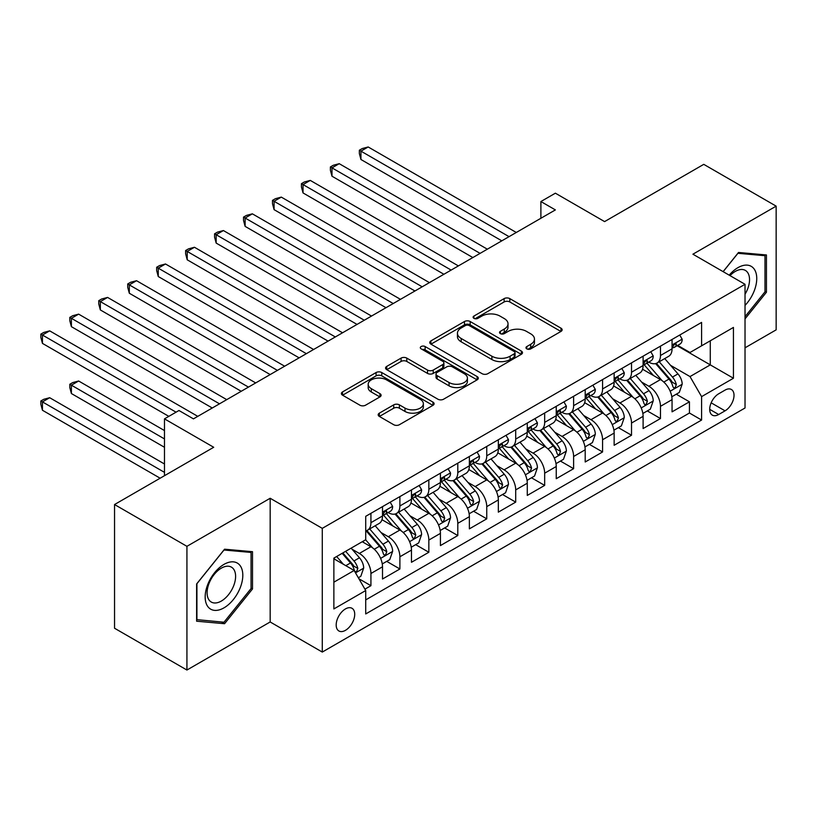 <?xml version="1.0" encoding="UTF-8"?>
<svg xmlns="http://www.w3.org/2000/svg" width="817" height="817" viewBox="0 0 817 817"><rect width="100%" height="100%" fill="white"/><g stroke="black" fill="none" stroke-linecap="round" stroke-linejoin="round"><path stroke-width="1.23" d="M526.791 348.869A2.808 1.624 0 0 0 530.764 348.869L560.962 331.436A4.024 2.318 0 0 0 562.137 329.792A4.024 2.318 0 0 0 560.962 328.148L509.808 298.613A4.024 2.318 0 0 0 504.12 298.613L473.921 316.056A2.808 1.624 0 0 0 473.104 317.2A2.808 1.624 0 0 0 473.921 318.344A2.808 1.624 0 0 0 477.904 318.344L481.816 316.097A12.858 7.424 0 0 1 500.004 316.097L504.263 318.559A12.858 7.424 0 0 1 508.031 323.808A12.858 7.424 0 0 1 504.263 329.057L500.361 331.314A2.808 1.624 0 0 0 499.534 332.458A2.808 1.624 0 0 0 500.361 333.612A2.808 1.624 0 0 0 504.334 333.612L508.245 331.355A12.858 7.424 0 0 1 526.434 331.355L530.693 333.816A12.858 7.424 0 0 1 534.461 339.065A12.858 7.424 0 0 1 530.693 344.314L526.791 346.571A2.808 1.624 0 0 0 525.964 347.715A2.808 1.624 0 0 0 526.791 348.869L526.791 346.571M345.448 630.336A13.103 7.567 120 0 0 354.016 618.786A13.103 7.567 120 0 0 352.004 608.287A13.103 7.567 120 0 0 345.448 608.931A13.103 7.567 120 0 0 336.89 620.481A13.103 7.567 120 0 0 338.902 630.979A13.103 7.567 120 0 0 345.448 630.336M379.354 413.147A4.024 2.318 0 0 0 378.179 414.791A4.024 2.318 0 0 0 379.354 416.435L393.712 424.717A4.024 2.318 0 0 0 399.39 424.717L432.928 405.355A4.024 2.318 0 0 0 434.103 403.71A4.024 2.318 0 0 0 432.928 402.076L381.774 372.542A4.024 2.318 0 0 0 376.086 372.542L342.548 391.905A4.024 2.318 0 0 0 341.373 393.539A4.024 2.318 0 0 0 342.548 395.183L359.888 405.191A4.024 2.318 0 0 0 365.567 405.191L379.925 396.909A4.024 2.318 0 0 0 381.1 395.265A4.024 2.318 0 0 0 379.925 393.62L371.327 388.657A10.754 6.209 0 0 1 368.181 384.266A10.754 6.209 0 0 1 374.819 378.537A10.754 6.209 0 0 1 386.533 379.885L420.214 399.329A10.754 6.209 0 0 1 423.359 403.71A10.754 6.209 0 0 1 416.721 409.45A10.754 6.209 0 0 1 405.007 408.102L399.39 404.864A4.024 2.318 0 0 0 393.712 404.864L379.354 413.147L379.354 416.435M745.022 347.817L776.15 329.854L776.15 206.139L703.764 164.35L604.59 221.601L555.376 193.19L540.895 201.544L555.376 209.908L193.445 418.866L178.964 410.502L164.483 418.866L164.483 475.698M186.93 546.328L186.93 670.032L270.172 621.972L270.172 498.268L186.93 546.328L114.543 504.538L213.707 447.277L164.483 418.866M270.172 498.268L322.286 528.354L745.022 284.296L745.022 408L322.286 652.068L322.286 528.354M776.15 206.139L692.908 254.199L745.022 284.296M482.101 373.686A4.024 2.318 0 0 0 487.78 373.686L521.317 354.323A4.024 2.318 0 0 0 522.492 352.689A4.024 2.318 0 0 0 521.317 351.044L470.163 321.51A4.024 2.318 0 0 0 464.475 321.51L430.937 340.873A4.024 2.318 0 0 0 429.762 342.507A4.024 2.318 0 0 0 430.937 344.151L482.101 373.686M422.256 349.472A2.808 1.624 0 0 1 425.116 349.87L425.116 346.531L477.118 376.555A4.024 2.318 0 0 1 478.302 378.2A4.024 2.318 0 0 1 477.118 379.844L443.59 399.207A4.024 2.318 0 0 1 437.902 399.207L386.747 369.662L386.747 366.384A4.024 2.318 0 0 0 385.563 368.028A4.024 2.318 0 0 0 386.747 369.662M386.747 366.384L401.096 358.101A4.024 2.318 0 0 1 406.784 358.101L427.526 370.081A4.024 2.318 0 0 0 433.214 370.081L442.732 364.576A4.024 2.318 0 0 0 443.907 362.942A4.024 2.318 0 0 0 442.732 361.298L421.133 348.828A2.808 1.624 0 0 1 420.306 347.674A2.808 1.624 0 0 1 422.042 346.183A2.808 1.624 0 0 1 425.116 346.531M186.93 670.032L114.543 628.242L114.543 504.538M364.923 589.169L370.928 585.697L358.918 578.763M352.076 549.238L359.347 553.436A16.381 9.457 60 0 1 370.928 573.493L382.509 566.804L382.509 579.008L399.891 568.979L386.707 561.371M381.039 532.521L388.3 536.718A16.381 9.457 60 0 1 399.891 556.775L411.472 550.086L411.472 562.29L428.843 552.261L415.669 544.653M409.991 515.803L417.262 520A16.381 9.457 60 0 1 428.843 540.057L440.424 533.378L440.424 545.582L457.796 535.543L444.622 527.945M438.943 499.085L446.215 503.282A16.381 9.457 60 0 1 457.796 523.34L469.377 516.661L469.377 528.865L486.748 518.836L473.574 511.228M467.896 482.367L475.167 486.564A16.381 9.457 60 0 1 486.748 506.632L498.329 499.943L498.329 512.147L515.701 502.118L502.526 494.51M496.848 465.649L504.12 469.846A16.381 9.457 60 0 1 515.701 489.914L527.282 483.225L527.282 495.429L544.663 485.4L531.489 477.792M525.811 448.942L533.072 453.129A16.381 9.457 60 0 1 544.663 473.196L556.244 466.507L556.244 478.711L573.616 468.682L560.442 461.074M554.763 432.224L562.035 436.421A16.381 9.457 60 0 1 573.616 456.478L585.197 449.789L585.197 461.993L602.568 451.964L589.394 444.356M583.716 415.506L590.987 419.703A16.381 9.457 60 0 1 602.568 439.76L614.149 433.071L614.149 445.275L631.521 435.247L618.346 427.638M612.668 398.788L619.94 402.985A16.381 9.457 60 0 1 631.521 423.043L643.102 416.353L643.102 428.557L660.473 418.529L660.473 406.325A16.381 9.457 -120 0 0 648.892 386.267L641.621 382.07M647.299 410.92L660.473 418.529M382.509 566.804A16.381 9.457 -120 0 0 370.928 546.747L362.248 541.732M411.472 550.086A16.381 9.457 -120 0 0 399.891 530.029L381.978 519.694M440.424 533.378A16.381 9.457 -120 0 0 428.843 513.311L410.931 502.976M469.377 516.661A16.381 9.457 -120 0 0 457.796 496.593L439.893 486.258M498.329 499.943A16.381 9.457 -120 0 0 486.748 479.885L468.846 469.54M527.282 483.225A16.381 9.457 -120 0 0 515.701 463.168L497.798 452.822M556.244 466.507A16.381 9.457 -120 0 0 544.663 446.45L526.751 436.104M585.197 449.789A16.381 9.457 -120 0 0 573.616 429.732L555.703 419.397M614.149 433.071A16.381 9.457 -120 0 0 602.568 413.014L584.666 402.679M643.102 416.353A16.381 9.457 -120 0 0 631.521 396.296L613.618 385.961M725.047 390.107L718.674 393.794A12.694 7.333 120 0 0 710.382 404.977A12.694 7.333 120 0 0 712.332 415.148A12.694 7.333 120 0 0 718.674 414.515L725.047 410.839A12.694 7.333 120 0 0 733.339 399.656A12.694 7.333 120 0 0 731.389 389.484A12.694 7.333 120 0 0 725.047 390.107M333.867 582.184L354.139 570.48L365.72 590.548L365.72 613.945L701.589 420.04L701.589 396.633L690.008 376.576L670.583 365.352M365.72 590.548L333.867 608.931L333.867 558.113L365.72 539.731L365.72 516.324L701.589 322.409L701.589 345.816L733.441 327.423L733.441 378.24L701.589 396.633M388.157 512.555L388.3 512.647A16.381 9.457 60 0 0 396.49 513.454L408.071 506.765A16.381 9.457 -120 0 0 411.472 499.269L411.472 489.914M417.109 495.837L417.262 495.929A16.381 9.457 60 0 0 425.453 496.736L437.034 490.057A16.381 9.457 -120 0 0 440.424 482.551L440.424 473.196M446.062 479.119L446.215 479.211A16.381 9.457 60 0 0 454.405 480.018L465.986 473.339A16.381 9.457 -120 0 0 469.377 465.833L469.377 456.478M475.014 462.412L475.167 462.493A16.381 9.457 60 0 0 483.358 463.31L494.939 456.621A16.381 9.457 -120 0 0 498.329 449.125L498.329 439.76M503.966 445.694L504.12 445.776A16.381 9.457 60 0 0 512.31 446.593L523.891 439.903A16.381 9.457 -120 0 0 527.282 432.407L527.282 423.043M532.929 428.976L533.072 429.058A16.381 9.457 60 0 0 541.263 429.875L552.843 423.186A16.381 9.457 -120 0 0 556.244 415.69L556.244 406.325M561.882 412.258L562.035 412.34A16.381 9.457 60 0 0 570.225 413.157L581.806 406.468A16.381 9.457 -120 0 0 585.197 398.972L585.197 389.607M590.834 395.54L590.987 395.632A16.381 9.457 60 0 0 599.178 396.439L610.759 389.75A16.381 9.457 -120 0 0 614.149 382.254L614.149 372.889M619.786 378.822L619.94 378.914A16.381 9.457 60 0 0 628.13 379.721L639.711 373.032A16.381 9.457 -120 0 0 643.102 365.536L643.102 356.171M365.72 599.903L689.436 413.014L689.436 401.811L672.054 411.839L672.054 399.636A16.381 9.457 -120 0 0 660.473 379.578L642.571 369.243M648.739 362.105L648.892 362.197A16.381 9.457 -120 0 0 657.082 363.003A16.381 9.457 -120 0 0 660.473 355.507L660.473 346.142M657.082 363.003L668.663 356.314A16.381 9.457 -120 0 0 672.054 348.818L672.054 339.463M370.928 513.311L370.928 522.676A16.381 9.457 60 0 1 367.538 530.172A16.381 9.457 60 0 1 365.72 530.836M367.538 530.172L379.119 523.483A16.381 9.457 -120 0 0 382.509 515.987L382.509 506.622M399.891 496.593L399.891 505.958A16.381 9.457 60 0 1 396.49 513.454M428.843 479.875L428.843 489.24A16.381 9.457 60 0 1 425.453 496.736M457.796 463.168L457.796 472.522A16.381 9.457 60 0 1 454.405 480.018M486.748 446.45L486.748 455.804A16.381 9.457 60 0 1 483.358 463.31M515.701 429.732L515.701 439.086A16.381 9.457 60 0 1 512.31 446.593M544.663 413.014L544.663 422.379A16.381 9.457 60 0 1 541.263 429.875M573.616 396.296L573.616 405.661A16.381 9.457 60 0 1 570.225 413.157M602.568 379.578L602.568 388.943A16.381 9.457 60 0 1 599.178 396.439M631.521 362.86L631.521 372.225A16.381 9.457 60 0 1 628.13 379.721M631.521 423.043L631.521 435.247M602.568 439.76L602.568 451.964M573.616 456.478L573.616 468.682M544.663 473.196L544.663 485.4M515.701 489.914L515.701 502.118M486.748 506.632L486.748 518.836M457.796 523.34L457.796 535.543M428.843 540.057L428.843 552.261M399.891 556.775L399.891 568.979M370.928 573.493L370.928 585.697M354.139 570.48L333.867 558.787M690.008 376.576L710.279 364.872L710.279 340.801L733.441 327.423M677.119 345.724L733.441 378.24M677.702 345.387L690.008 352.495L701.589 345.816M270.172 621.972L322.286 652.068M540.895 201.544L540.895 218.262M676.262 394.202L689.436 401.811M689.436 413.014L701.589 420.04M745.022 318.875L766.448 292.22L766.448 254.965L738.507 252.473L723.106 271.642M196.621 621.206L224.563 623.708L252.504 588.945L252.504 551.689L224.563 549.198L196.621 583.951L196.621 621.206M764.998 291.383L766.448 292.22M251.064 588.107L252.504 588.945M221.611 622.003L224.563 623.708M527.915 349.267L530.693 347.654A12.858 7.424 0 0 0 534.461 342.405L534.461 339.065M508.031 323.808L508.031 327.147A12.858 7.424 0 0 1 504.263 332.396L501.485 334.01M560.911 331.467L509.808 301.963A4.024 2.318 0 0 0 504.12 301.963L475.055 318.742M521.266 354.353L470.163 324.849A4.024 2.318 0 0 0 464.475 324.849L430.988 344.182M514.21 353.832A2.808 1.624 0 0 0 515.037 352.689A2.808 1.624 0 0 0 514.21 351.535L469.305 325.605A2.808 1.624 0 0 0 465.333 325.605L461.207 327.985A12.858 7.424 0 0 0 457.438 333.244A12.858 7.424 0 0 0 461.207 338.493L491.905 356.212A12.858 7.424 0 0 0 510.094 356.212L514.21 353.832L514.21 357.172A2.808 1.624 0 0 0 515.037 356.028L515.037 352.689M457.438 333.244L457.438 336.584A12.858 7.424 0 0 0 461.207 341.833L461.207 338.493M514.21 357.172L510.094 359.551A12.858 7.424 0 0 1 491.905 359.551L461.207 341.833M386.798 369.692L401.096 361.441L401.096 358.101M443.907 362.942L443.907 366.282A4.024 2.318 0 0 1 442.732 367.926L433.214 373.42A4.024 2.318 0 0 1 427.526 373.42L406.784 361.441A4.024 2.318 0 0 0 401.096 361.441M425.116 349.87L477.067 379.874M449.054 382.509A10.754 6.209 0 0 0 460.778 383.847A10.754 6.209 0 0 0 467.416 378.118A10.754 6.209 0 0 0 464.26 373.726L452.393 366.874A4.024 2.318 0 0 0 446.715 366.874L437.187 372.378A4.024 2.318 0 0 0 436.012 374.012A4.024 2.318 0 0 0 437.187 375.657L449.054 382.509L449.054 385.849A10.754 6.209 0 0 0 460.778 387.197A10.754 6.209 0 0 0 467.416 381.457L467.416 378.118M436.012 374.012L436.012 377.362A4.024 2.318 0 0 0 437.187 378.996L437.187 375.657M449.054 385.849L437.187 378.996M423.359 403.71L423.359 407.06A10.754 6.209 0 0 1 416.721 412.789A10.754 6.209 0 0 1 405.007 411.451L399.39 408.204A4.024 2.318 0 0 0 393.712 408.204L379.405 416.466M368.181 384.266L368.181 387.615A10.754 6.209 0 0 0 371.327 392.007L371.327 388.657M379.874 396.939L371.327 392.007M432.877 405.385L381.774 375.881A4.024 2.318 0 0 0 376.086 375.881L342.599 395.214M671.819 396.776L679.295 392.456L682.195 384.092A10.856 6.26 -120 0 0 677.967 373.9L664.732 358.592M662.087 380.64L646.962 363.136M653.477 375.544L644.705 365.383A26.001 15.012 -120 0 0 643.898 364.474M360.94 226.37L443.897 274.267L303.036 192.935L303.036 184.581L310.276 180.404L458.378 265.903M655.612 363.596L668.99 379.088A10.856 6.26 60 0 1 672.861 386.564L673.647 387.85L675.118 387.646L676.333 384.552A10.856 6.26 -120 0 0 672.462 377.076L659.237 361.768M656.398 363.34L670.777 379.987A5.525 3.197 60 0 1 672.166 382.152L676.333 384.552M679.734 335.031L682.195 339.29A10.856 6.26 60 0 1 679.948 344.09L674.444 347.266A10.856 6.26 -120 0 0 676.333 344.774L676.108 343.804M509.042 236.654L360.94 151.145L368.181 146.968L516.283 232.467M672.422 347.776L672.462 347.776A10.856 6.26 -120 0 0 674.444 347.266M674.934 343.957L676.333 344.774C675.649 343.13 674.495 343.804 672.861 346.776A10.856 6.26 60 0 1 672.054 348.318M501.801 240.831L360.94 159.499L360.94 151.145L359.347 150.226L362.248 148.551L368.181 146.968M360.94 159.499L359.347 153.565L359.347 150.226M745.022 305.425A26.614 15.37 120 0 0 756.399 274.553A26.614 15.37 120 0 0 737.935 267.659A26.614 15.37 120 0 0 729.213 275.166M745.022 294.263A20.149 11.632 120 0 0 745.37 270.417A20.149 11.632 120 0 0 735.29 271.418A20.149 11.632 120 0 0 730.02 275.625M723.157 271.673L737.935 253.301L764.998 255.711L764.998 291.812L745.022 316.669M763.211 254.679L764.998 255.711M240.29 587.566A26.614 15.37 120 0 0 233.396 561.861A26.614 15.37 120 0 0 207.692 584.655A26.614 15.37 120 0 0 214.575 610.37A26.614 15.37 120 0 0 240.29 587.566M233.693 585.697A20.149 11.632 120 0 0 231.425 567.141A20.149 11.632 120 0 0 209.009 583.491A20.149 11.632 120 0 0 211.276 602.047A20.149 11.632 120 0 0 233.693 585.697M196.917 619.797L196.917 583.695L223.991 550.015L251.064 552.435L251.064 588.536L223.991 622.217L196.621 619.623M249.267 551.404L251.064 552.435M642.856 413.484L650.342 409.164L653.232 400.81A10.856 6.26 -120 0 0 649.015 390.618L635.779 375.309M633.134 397.358L618.009 379.854M624.525 392.262L615.752 382.101A26.001 15.012 -120 0 0 614.946 381.192M331.988 243.088L414.944 290.985L274.083 209.652L274.083 201.299L281.314 197.111L429.415 282.621M626.659 380.313L640.038 395.806A10.856 6.26 60 0 1 643.908 403.281L644.695 404.568L646.155 404.354L647.381 401.27A10.856 6.26 -120 0 0 643.51 393.794L630.285 378.485M627.446 380.058L641.815 396.705A5.525 3.197 60 0 1 643.214 398.87L647.381 401.27M613.904 430.202L621.39 425.882L624.28 417.528A10.856 6.26 -120 0 0 620.052 407.336L606.827 392.017M604.182 414.076L589.057 396.562M595.573 408.97L586.8 398.819A26.001 15.012 -120 0 0 585.993 397.91M303.036 259.806L385.992 307.703L245.12 226.37L245.12 218.016L252.361 213.829L400.463 299.339M597.697 397.031L611.085 412.524A10.856 6.26 60 0 1 614.946 419.999L615.742 421.286L617.203 421.072L618.428 417.987A10.856 6.26 -120 0 0 614.558 410.512L601.322 395.193M598.483 396.776L612.862 413.422A5.525 3.197 60 0 1 614.261 415.587L618.428 417.987M584.952 446.919L592.437 442.6L595.327 434.246A10.856 6.26 -120 0 0 591.099 424.054L577.874 408.735M575.219 430.794L560.105 413.279M566.62 425.688L557.837 415.536A26.001 15.012 -120 0 0 557.041 414.627M274.083 276.524L357.029 324.41L216.168 243.088L216.168 234.724L223.409 230.547L371.51 316.056M568.744 413.749L582.123 429.242A10.856 6.26 60 0 1 585.993 436.707L586.78 437.994L588.25 437.789L589.466 434.705A10.856 6.26 -120 0 0 585.605 427.23L572.37 411.911M569.531 413.494L583.91 430.14A5.525 3.197 60 0 1 585.299 432.305L589.466 434.705M555.999 463.637L563.475 459.317L566.375 450.964A10.856 6.26 -120 0 0 562.147 440.772L548.922 425.453M546.267 447.502L531.152 429.997M537.668 442.405L528.885 432.244A26.001 15.012 -120 0 0 528.078 431.345M245.12 293.242L328.077 341.128L187.216 259.806L187.216 251.442L194.456 247.265L342.558 332.774M539.792 430.457L553.17 445.949A10.856 6.26 60 0 1 557.041 453.425L557.827 454.712L559.298 454.507L560.513 451.423A10.856 6.26 -120 0 0 556.643 443.948L543.417 428.629M540.578 430.212L554.957 446.858A5.525 3.197 60 0 1 556.346 449.013L560.513 451.423M650.781 351.749L653.232 356.008A10.856 6.26 60 0 1 650.986 360.808L645.491 363.984A10.856 6.26 -120 0 0 647.381 361.482L647.146 360.522M480.09 253.372L331.988 167.863L339.229 163.686L487.33 249.185M643.469 364.494L643.51 364.494A10.856 6.26 -120 0 0 645.491 363.984M645.981 360.675L647.381 361.482C646.696 359.848 645.542 360.522 643.908 363.494A10.856 6.26 60 0 1 643.102 365.036M472.849 257.549L331.988 176.217L331.988 167.863L330.395 166.944L333.295 165.269L339.229 163.686M331.988 176.217L330.395 170.283L330.395 166.944M621.819 368.467L624.28 372.726A10.856 6.26 60 0 1 622.033 377.525L616.539 380.702A10.856 6.26 -120 0 0 618.428 378.2L618.193 377.24M451.137 270.08L301.442 183.662L304.332 181.987L310.276 180.404M614.517 381.212L614.558 381.212A10.856 6.26 -120 0 0 616.539 380.702M617.019 377.393L618.428 378.2C617.744 376.566 616.58 377.24 614.946 380.211A10.856 6.26 60 0 1 614.149 381.753M303.036 192.935L301.442 187.001L301.442 183.662M592.866 385.175L595.327 389.443A10.856 6.26 60 0 1 593.081 394.243L587.576 397.419A10.856 6.26 -120 0 0 589.466 394.917L589.241 393.957M422.185 286.798L272.49 200.379L275.38 198.705L281.314 197.111M585.554 397.93L585.605 397.93A10.856 6.26 -120 0 0 587.576 397.419M588.066 394.111L589.466 394.917C588.791 393.283 587.627 393.957 585.993 396.929A10.856 6.26 60 0 1 585.197 398.471M274.083 209.652L272.49 203.719L272.49 200.379M563.914 401.893L566.375 406.161A10.856 6.26 60 0 1 564.128 410.961L558.624 414.137A10.856 6.26 -120 0 0 560.513 411.635L560.288 410.675M393.222 303.515L243.527 217.097L246.428 215.422L252.361 213.829M556.602 414.648L556.643 414.648A10.856 6.26 -120 0 0 558.624 414.137M559.114 410.828L560.513 411.635C559.829 410.001 558.675 410.675 557.041 413.647A10.856 6.26 60 0 1 556.244 415.189M245.12 226.37L243.527 220.437L243.527 217.097M527.047 480.355L534.522 476.035L537.423 467.681A10.856 6.26 -120 0 0 533.195 457.489L519.959 442.171M517.314 464.219L502.189 446.715M508.705 459.123L499.933 448.962A26.001 15.012 -120 0 0 499.126 448.063M216.168 309.96L299.124 357.846L158.263 276.524L158.263 268.16L165.504 263.983L313.605 349.492M510.839 447.175L524.218 462.667A10.856 6.26 60 0 1 528.088 470.143L528.875 471.429L530.345 471.225L531.561 468.141A10.856 6.26 -120 0 0 527.69 460.665L514.465 445.347M511.626 446.93L526.005 463.576A5.525 3.197 60 0 1 527.394 465.731L531.561 468.141M534.961 418.61L537.423 422.879A10.856 6.26 60 0 1 535.176 427.679L529.671 430.855A10.856 6.26 -120 0 0 531.561 428.353L531.336 427.393M364.27 320.233L214.575 233.805L217.475 232.14L223.409 230.547M527.649 431.366L527.69 431.366A10.856 6.26 -120 0 0 529.671 430.855M530.162 427.546L531.561 428.353C530.876 426.719 529.722 427.383 528.088 430.355A10.856 6.26 60 0 1 527.282 431.907M216.168 243.088L214.575 237.155L214.575 233.805M498.084 497.073L505.57 492.753L508.46 484.389A10.856 6.26 -120 0 0 504.242 474.207L491.007 458.888M488.362 480.937L473.237 463.433M479.753 475.841L470.98 465.68A26.001 15.012 -120 0 0 470.173 464.781M187.216 326.667L270.172 374.564L129.311 293.242L129.311 284.878L136.541 280.701L284.643 366.21M481.877 463.893L495.265 479.385A10.856 6.26 60 0 1 499.136 486.861L499.922 488.147L501.383 487.943L502.608 484.859A10.856 6.26 -120 0 0 498.738 477.383L485.512 462.065M482.673 463.637L497.042 480.284A5.525 3.197 60 0 1 498.441 482.449L502.608 484.859M506.009 435.328L508.46 439.587A10.856 6.26 60 0 1 506.213 444.397L500.719 447.573A10.856 6.26 -120 0 0 502.608 445.071L502.373 444.111M335.317 336.951L185.622 250.523L188.523 248.858L194.456 247.265M498.697 448.073L498.738 448.073A10.856 6.26 -120 0 0 500.719 447.573M501.209 444.264L502.608 445.071C501.924 443.437 500.77 444.101 499.136 447.073A10.856 6.26 60 0 1 498.329 448.615M187.216 259.806L185.622 253.873L185.622 250.523M469.132 513.791L476.617 509.471L479.508 501.107A10.856 6.26 -120 0 0 475.28 490.925L462.054 475.606M459.399 497.655L444.285 480.151M450.8 492.559L442.028 482.398A26.001 15.012 -120 0 0 441.221 481.489M158.263 343.385L241.209 391.282L100.348 309.949L100.348 301.596L107.589 297.419L255.69 382.918M452.924 480.61L466.313 496.103A10.856 6.26 60 0 1 470.173 503.578L470.97 504.865L472.43 504.661L473.656 501.577A10.856 6.26 -120 0 0 469.785 494.101L456.55 478.782M453.711 480.355L468.09 497.002A5.525 3.197 60 0 1 469.489 499.167L473.656 501.577M477.046 452.046L479.508 456.305A10.856 6.26 60 0 1 477.261 461.105L471.766 464.291A10.856 6.26 -120 0 0 473.656 461.789L473.421 460.829M306.365 353.669L156.67 267.241L159.56 265.576L165.504 263.983M469.734 464.791L469.785 464.791A10.856 6.26 -120 0 0 471.766 464.291M472.246 460.982L473.656 461.789C472.972 460.155 471.807 460.819 470.173 463.79A10.856 6.26 60 0 1 469.377 465.333M158.263 276.524L156.67 270.59L156.67 267.241M440.179 530.509L447.665 526.189L450.555 517.825A10.856 6.26 -120 0 0 446.327 507.643L433.102 492.324M430.447 514.373L415.332 496.869M421.848 509.277L413.065 499.116A26.001 15.012 -120 0 0 412.268 498.207M129.311 360.103L212.257 408L71.396 326.667L71.396 318.313L78.636 314.137L226.738 399.636M423.972 497.328L437.35 512.821A10.856 6.26 60 0 1 441.221 520.296L442.007 521.583L443.478 521.379L444.693 518.295A10.856 6.26 -120 0 0 440.833 510.819L427.597 495.5M424.758 497.073L439.137 513.719A5.525 3.197 60 0 1 440.526 515.884L444.693 518.295M448.094 468.764L450.555 473.023A10.856 6.26 60 0 1 448.308 477.822L442.804 480.999A10.856 6.26 -120 0 0 444.693 478.507L444.468 477.537M277.412 370.387L127.718 283.959L130.608 282.284L136.541 280.701M440.782 481.509L440.833 481.509A10.856 6.26 -120 0 0 442.804 480.999M443.294 477.69L444.693 478.507C444.019 476.873 442.855 477.537 441.221 480.508A10.856 6.26 60 0 1 440.424 482.05M129.311 293.242L127.718 287.298L127.718 283.959M411.227 547.227L418.702 542.907L421.603 534.543A10.856 6.26 -120 0 0 417.375 524.351L404.149 509.042M401.494 531.091L386.38 513.587M392.895 525.995L384.113 515.833A26.001 15.012 -120 0 0 383.306 514.924M100.348 376.821L168.823 416.353L42.443 343.385L42.443 335.031L49.684 330.854L197.785 416.353M395.019 514.046L408.398 529.539A10.856 6.26 60 0 1 412.268 537.014L413.055 538.301L414.525 538.097L415.741 535.002A10.856 6.26 -120 0 0 411.87 527.527L398.645 512.218M395.806 513.791L410.185 530.437A5.525 3.197 60 0 1 411.574 532.602L415.741 535.002M419.141 485.482L421.603 489.74A10.856 6.26 60 0 1 419.356 494.54L413.851 497.716A10.856 6.26 -120 0 0 415.741 495.225L415.516 494.254M248.45 387.105L98.755 300.676L101.655 299.002L107.589 297.419M411.829 498.227L411.87 498.227A10.856 6.26 -120 0 0 413.851 497.716M414.342 494.408L415.741 495.225C415.056 493.58 413.902 494.254 412.268 497.226A10.856 6.26 60 0 1 411.472 498.768M100.348 309.949L98.755 304.016L98.755 300.676M382.274 563.934L389.75 559.625L392.65 551.261A10.856 6.26 -120 0 0 388.422 541.068L375.187 525.76M372.542 547.809L365.618 539.782M363.933 542.713L362.809 541.405M164.483 430.569L78.636 380.998L71.396 385.185L71.396 393.539L164.483 447.287M366.067 530.764L379.445 546.256A10.856 6.26 60 0 1 383.316 553.732L384.102 555.019L385.573 554.804L386.788 551.72A10.856 6.26 -120 0 0 382.918 544.245L369.692 528.936M366.853 530.509L381.233 547.155A5.525 3.197 60 0 1 382.622 549.32L386.788 551.72M71.396 393.539L69.802 387.605L69.802 384.266L164.483 438.923M69.802 384.266L72.703 382.591L78.636 380.998M390.189 502.2L392.65 506.458A10.856 6.26 60 0 1 390.403 511.258L384.899 514.434A10.856 6.26 -120 0 0 386.788 511.932L386.564 510.972M219.497 403.823L69.802 317.394L72.703 315.719L78.636 314.137M382.877 514.945L382.918 514.945A10.856 6.26 -120 0 0 384.899 514.434M385.389 511.125L386.788 511.932C386.104 510.298 384.95 510.972 383.316 513.944A10.856 6.26 60 0 1 382.509 515.486M71.396 326.667L69.802 320.734L69.802 317.394M358.336 577.762L360.797 576.332L363.688 567.978A10.856 6.26 -120 0 0 359.47 557.786L351.136 548.146M343.365 564.261L336.655 556.5M334.98 559.431L333.867 558.134M164.483 463.995L49.684 397.716L42.443 401.893L42.443 410.257L160.142 478.211M342.16 553.323L350.493 562.974A10.856 6.26 60 0 1 354.364 570.45L355.15 571.737L356.61 571.522L357.836 568.438A10.856 6.26 -120 0 0 353.965 560.962L345.632 551.322M342.834 552.935L352.27 563.873A5.525 3.197 60 0 1 353.669 566.038L357.836 568.438M42.443 410.257L40.85 404.323L40.85 400.973L164.483 472.359M40.85 400.973L43.75 399.309L49.684 397.716M176.064 412.177L40.85 334.112L43.75 332.437L49.684 330.854M42.443 343.385L40.85 337.452L40.85 334.112M359.347 553.436L370.928 546.747M388.3 536.718L399.891 530.029M417.262 520L428.843 513.311M446.215 503.282L457.796 496.593M475.167 486.564L486.748 479.885M504.12 469.846L515.701 463.168M533.072 453.129L544.663 446.45M562.035 436.421L573.616 429.732M590.987 419.703L602.568 413.014M619.94 402.985L631.521 396.296M648.892 386.267L660.473 379.578M660.473 355.507L672.054 348.818M370.928 522.676L382.509 515.987M399.891 505.958L411.472 499.269M428.843 489.24L440.424 482.551M457.796 472.522L469.377 465.833M486.748 455.804L498.329 449.125M515.701 439.086L527.282 432.407M544.663 422.379L556.244 415.69M573.616 405.661L585.197 398.972M602.568 388.943L614.149 382.254M631.521 372.225L643.102 365.536M660.473 406.325L672.054 399.636M711.158 402.822L725.047 410.839M709.697 409.337L718.674 414.515M530.693 347.654L530.693 344.314M500.361 333.612L500.361 331.314M504.263 332.396L504.263 329.057M473.921 318.344L473.921 316.056M504.12 301.963L504.12 298.613M509.808 301.963L509.808 298.613M560.962 331.436L560.962 328.148M430.937 344.151L430.937 340.873M464.475 324.849L464.475 321.51M470.163 324.849L470.163 321.51M521.317 354.323L521.317 351.044M491.905 359.551L491.905 356.212M510.094 359.551L510.094 356.212M406.784 361.441L406.784 358.101M427.526 373.42L427.526 370.081M433.214 373.42L433.214 370.081M442.732 367.926L442.732 364.576M477.118 379.844L477.118 376.555M393.712 408.204L393.712 404.864M399.39 408.204L399.39 404.864M405.007 411.451L405.007 408.102M379.925 396.909L379.925 393.62M342.548 395.183L342.548 391.905M376.086 375.881L376.086 372.542M381.774 375.881L381.774 372.542M432.928 405.355L432.928 402.076M670.165 391.21L682.124 384.307M672.462 377.076L677.967 373.9M663.812 382.07L668.99 379.088M682.124 339.167L672.054 344.978M641.202 407.928L653.161 401.024M643.51 393.794L649.015 390.618M634.86 398.788L640.038 395.806M612.25 424.646L624.208 417.732M614.558 410.512L620.052 407.336M605.908 415.506L611.085 412.524M583.297 441.354L595.256 434.45M585.605 427.23L591.099 424.054M576.955 432.224L582.123 429.242M554.345 458.071L566.304 451.168M556.643 443.948L562.147 440.772M547.993 448.942L553.17 445.949M653.161 355.885L643.102 361.696M624.208 372.603L614.149 378.414M595.256 389.321L585.197 395.122M566.304 406.039L556.244 411.839M525.392 474.789L537.351 467.886M527.69 460.665L533.195 457.489M519.04 465.659L524.218 462.667M537.351 422.746L527.282 428.557M496.43 491.507L508.388 484.604M498.738 477.383L504.242 474.207M490.088 482.377L495.265 479.385M508.388 439.464L498.329 445.275M467.477 508.225L479.436 501.321M469.785 494.101L475.28 490.925M461.135 499.095L466.313 496.103M479.436 456.182L469.377 461.993M438.525 524.943L450.484 518.039M440.833 510.819L446.327 507.643M432.183 515.813L437.35 512.821M450.484 472.9L440.424 478.711M409.572 541.661L421.531 534.757M411.87 527.527L417.375 524.351M403.22 532.521L408.398 529.539M421.531 489.618L411.472 495.429M380.62 558.379L392.579 551.475M382.918 544.245L388.422 541.068M374.268 549.238L379.445 546.256M392.579 506.336L382.509 512.147M355.518 572.87L363.616 568.183M353.965 560.962L359.47 557.786M345.805 565.67L350.493 562.974"/></g></svg>
